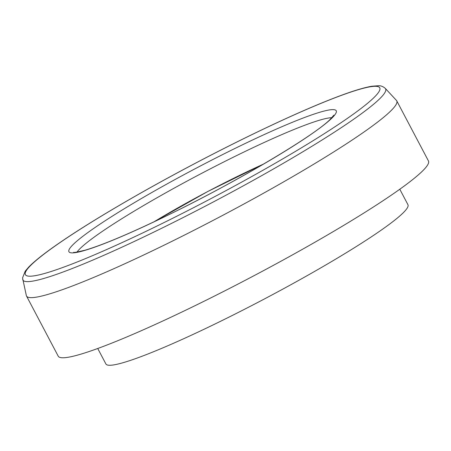 <?xml version="1.0" encoding="UTF-8"?>
<svg xmlns="http://www.w3.org/2000/svg" width="451" height="451" viewBox="0 0 451 451"><rect width="100%" height="100%" fill="white"/><g stroke="black" fill="none" stroke-linecap="round" stroke-linejoin="round"><path stroke-width="0.68" d="M385.301 88.402L396.44 100.404A209.27 20.137 152.2 0 1 396.745 100.832A209.27 20.137 152.2 0 1 221.024 216.249A209.27 20.137 152.2 0 1 26.513 296.036A209.27 20.137 152.2 0 1 26.333 295.54L22.55 277.917L25.205 271.192L28.616 267.172C34.738 260.853 45.252 252.599 60.158 242.412C91.44 220.939 141.907 191.371 194.161 163.876C244.081 137.544 294.565 113.663 329.563 99.84C348.392 92.365 362.486 87.832 371.844 86.242L378.462 85.729C380.892 85.639 383.17 86.53 385.301 88.402A205.013 19.726 152.2 0 1 213.453 201.89A205.013 19.726 152.2 0 1 22.725 279.569M396.745 100.832L428.45 160.962A209.27 20.137 152.2 0 1 252.723 276.378A209.27 20.137 152.2 0 1 58.218 356.166L26.513 296.036M399.795 189.24L407.946 204.709A170.732 16.428 152.2 0 1 264.585 298.866A170.732 16.428 152.2 0 1 105.895 363.963L97.737 348.493M154.022 221.819A115.518 11.117 152.2 0 1 263.469 164.113M77.02 252.086A146.581 14.105 152.2 0 1 199.111 174.689A146.581 14.105 152.2 0 1 331.947 117.677M333.379 109.632A151.096 14.539 152.2 0 1 161.661 218.199A151.096 14.539 152.2 0 1 112.677 215.933A151.096 14.539 152.2 0 1 333.379 109.632M375.976 86.31A200.3 19.275 152.2 0 1 148.34 230.23A200.3 19.275 152.2 0 1 83.401 227.225A200.3 19.275 152.2 0 1 375.976 86.31M153.746 221.948L207.928 191.416L263.734 163.961M333.881 115.157L329.512 120.084C311.072 137.73 234.706 182.689 170.252 214C132.493 232.412 104.254 244.436 85.549 250.068C76.614 252.216 72.712 252.943 73.851 252.256"/></g></svg>

